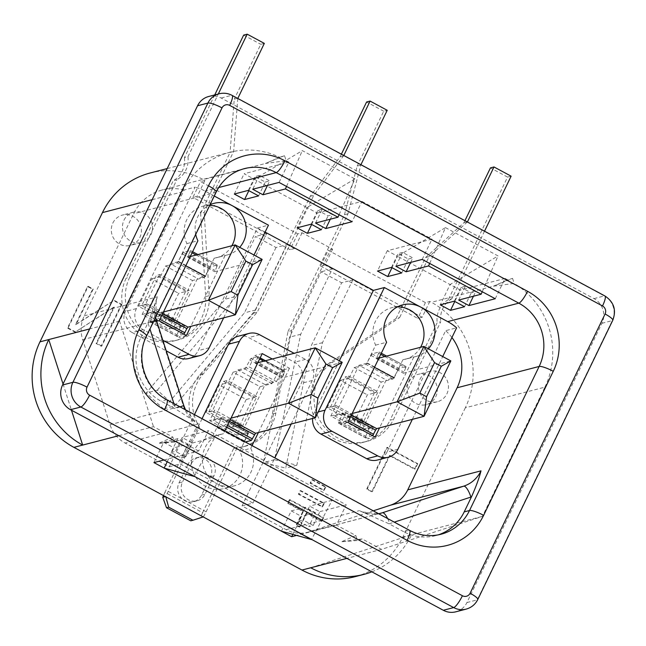 <?xml version="1.0" encoding="UTF-8"?>
<svg xmlns="http://www.w3.org/2000/svg" width="646" height="646" viewBox="0 0 646 646"><rect width="100%" height="100%" fill="white"/><g stroke="black" fill="none" stroke-linecap="round" stroke-linejoin="round"><path stroke-width="0.48" stroke-dasharray="3.23 2.42" d="M212.558 436.551L221.312 418.438L248.54 433.086L239.787 451.199A26.648 25.509 -104.6 0 1 239.924 475.141A26.648 25.509 -104.6 0 1 223.718 488.61A26.648 25.509 -104.6 0 1 197.24 479.235A26.648 25.509 -104.6 0 1 194.099 450.488A26.648 25.509 -104.6 0 1 210.313 437.019A26.648 25.509 -104.6 0 1 212.558 436.551L223.524 433.7L224.84 430.963M239.787 451.199L250.745 448.348A26.648 25.509 -104.6 0 1 250.89 472.291A26.648 25.509 -104.6 0 1 234.676 485.76A26.648 25.509 -104.6 0 1 216.596 483.515A26.648 25.509 -104.6 0 1 205.065 447.638A26.648 25.509 -104.6 0 1 221.279 434.177A26.648 25.509 -104.6 0 1 223.524 433.7M185.79 265.805L178.183 261.711L186.936 243.599A26.648 25.509 -104.6 0 1 186.799 219.656A26.648 25.509 -104.6 0 1 203.006 206.187A26.648 25.509 -104.6 0 1 209.716 205.412M195.706 234.393A26.648 25.509 -104.6 0 1 197.757 216.806A26.648 25.509 -104.6 0 1 210.047 204.725M231.874 245.755A26.648 25.509 -104.6 0 1 216.41 257.778A26.648 25.509 -104.6 0 1 214.165 258.247L225.131 255.404L190.82 326.367M239.698 247.321A26.648 25.509 -104.6 0 1 227.376 254.928A26.648 25.509 -104.6 0 1 225.131 255.404M374.494 367.332L366.888 363.238L375.641 345.125A26.648 25.509 -104.6 0 1 375.504 321.183A26.648 25.509 -104.6 0 1 391.71 307.714A26.648 25.509 -104.6 0 1 397.363 306.931M420.578 347.282A26.648 25.509 -104.6 0 1 405.115 359.305A26.648 25.509 -104.6 0 1 402.87 359.774L413.836 356.923L379.525 427.894M428.403 348.848A26.648 25.509 -104.6 0 1 416.081 356.455A26.648 25.509 -104.6 0 1 413.836 356.923M435.598 535.655L440.903 534.274A47.029 45.018 -104.6 0 1 408.991 530.309L403.685 531.69A47.029 45.018 75.4 0 0 435.598 535.655A47.029 45.018 75.4 0 0 438.246 534.872M313.197 525.481L302.958 519.965L309.652 506.117L319.899 511.624L313.197 525.481L308.812 526.619L315.514 512.763L305.267 507.255L298.573 521.104L308.812 526.619M174.493 442.082L158.528 443.382L179.233 440.532L174.493 442.082L172.902 437.116L153.49 426.675L118.816 435.687M167.233 461.737L173.968 447.807L188.002 444.165L181.308 458.014L185.693 456.875L175.446 451.368L182.14 437.512L192.387 443.027L185.693 456.875M153.918 462.593L163.721 442.3L173.968 447.807M194.325 476.312L214.835 437.189L332.101 500.287L311.59 539.402M192.387 443.027L214.835 437.189M188.002 444.165L177.755 438.65L171.061 452.507L181.308 458.014M163.971 459.976L198.645 450.973L208.456 430.68L182.14 437.512M177.755 438.65L163.721 442.3M171.061 452.507L175.446 451.368M355.809 535.526L341.435 541.784L357.399 540.484L355.809 535.526L336.396 525.085L346.208 504.792L208.456 430.68M150.138 172.999A78.384 75.033 -104.6 0 1 203.329 179.604L204.911 180.46L200.526 181.599L297.709 233.884L302.094 232.746L332.625 249.17L328.241 250.309L425.423 302.594L429.808 301.456L431.391 302.304A78.384 75.033 -104.6 0 1 465.306 407.82L544.901 387.148L482.425 516.38L381.552 549.375L362.14 538.934L341.435 541.784M362.14 538.934L357.399 540.484M279.718 157.301L284.498 155.678L286.17 160.676L265.385 163.486L279.718 157.301A78.384 75.033 75.4 0 0 229.734 152.327A78.384 75.033 75.4 0 0 182.051 191.927L119.575 321.159L153.49 426.675M284.498 155.678L265.385 163.486L203.329 179.604M204.911 180.46L197.28 196.247L192.896 197.385L200.526 181.599M332.625 249.17L324.995 264.957L320.61 266.104L328.241 250.309M429.808 301.456L422.177 317.243L352.789 279.92L322.459 342.671L296.853 465.201L274.493 459.694L300.697 334.273L332.302 268.897L327.918 270.036L348.404 281.058L341.653 282.811L311.315 345.562L285.71 468.1L263.35 462.584L289.561 337.164L321.167 271.788L341.653 282.811M320.61 266.104L327.918 270.036L321.167 271.788M296.853 465.201L285.71 468.1M322.459 342.671L311.315 345.562M274.493 459.694L263.35 462.584M300.697 334.273L289.561 337.164M422.177 317.243L417.792 318.381L348.404 281.058L352.789 279.92M425.423 302.594L417.792 318.381M332.302 268.897L324.995 264.957M276.012 247.499L244.406 312.874L163.567 408.902L146.206 393.043L225.188 299.227L255.525 236.468L276.012 247.499L282.762 245.738L262.276 234.716L255.525 236.468M302.094 232.746L294.463 248.532L287.147 244.6L255.55 309.983L174.703 406.003L163.567 408.902M255.55 309.983L244.406 312.874M174.703 406.003L157.349 390.144L146.206 393.043M157.349 390.144L236.331 296.328L225.188 299.227M236.331 296.328L266.661 233.577L262.276 234.716L192.896 197.385M297.709 233.884L290.078 249.671L282.762 245.738L287.147 244.6M294.463 248.532L290.078 249.671M266.661 233.577L197.28 196.247M112.872 222.991A15.674 15.003 -104.6 0 1 122.409 215.078A15.674 15.003 -104.6 0 1 137.986 220.585A15.674 15.003 -104.6 0 1 139.835 237.502A15.674 15.003 -104.6 0 1 130.29 245.415A15.674 15.003 -104.6 0 1 114.722 239.908A15.674 15.003 -104.6 0 1 112.872 222.991M124.016 220.1A15.674 15.003 -104.6 0 1 133.552 212.179A15.674 15.003 -104.6 0 1 149.121 217.694A15.674 15.003 -104.6 0 1 150.97 234.603A15.674 15.003 -104.6 0 1 141.434 242.525A15.674 15.003 -104.6 0 1 125.857 237.017A15.674 15.003 -104.6 0 1 124.016 220.1M408.797 382.206A15.674 15.003 -104.6 0 1 418.342 374.284A15.674 15.003 -104.6 0 1 433.91 379.8A15.674 15.003 -104.6 0 1 435.759 396.709A15.674 15.003 -104.6 0 1 426.223 404.63A15.674 15.003 -104.6 0 1 410.646 399.123A15.674 15.003 -104.6 0 1 408.797 382.206M419.94 379.315A15.674 15.003 -104.6 0 1 429.477 371.393A15.674 15.003 -104.6 0 1 445.054 376.901A15.674 15.003 -104.6 0 1 446.895 393.818A15.674 15.003 -104.6 0 1 437.358 401.739A15.674 15.003 -104.6 0 1 421.79 396.224A15.674 15.003 -104.6 0 1 419.94 379.315M325.883 486.842L324.203 490.306L310.726 483.055L312.398 479.59L325.883 486.842L325.221 487.011L323.549 490.475L310.072 483.224L311.743 479.76L325.221 487.011M312.398 479.59L311.743 479.76M324.203 490.306L323.549 490.475M310.726 483.055L310.072 483.224M324.308 503.274L322.629 506.739L299.041 494.045L300.721 490.58L324.308 503.274L323.646 503.444L321.974 506.908L298.387 494.214L300.059 490.75L323.646 503.444M300.721 490.58L300.059 490.75M322.629 506.739L321.974 506.908M299.041 494.045L298.387 494.214M289.311 499.81L323.008 517.939L321.337 521.403L306.172 513.239L299.478 527.096L296.11 525.279L302.804 511.43L287.64 503.274L289.311 499.81L289.973 499.641L323.67 517.769L323.008 517.939M323.67 517.769L321.991 521.233L321.337 521.403M321.991 521.233L306.834 513.069L306.172 513.239M306.834 513.069L300.132 526.926L299.478 527.096M300.132 526.926L296.764 525.109L296.11 525.279M296.764 525.109L303.459 511.261L302.804 511.43M303.459 511.261L288.294 503.097L287.64 503.274M288.294 503.097L289.973 499.641M417.76 463.667L415.192 468.972L389.926 455.373L372.403 491.622L367.348 488.901L387.43 447.347L417.76 463.667L417.106 463.836L414.538 469.141L389.263 455.543L371.741 491.792L366.686 489.07L386.776 447.517L417.106 463.836M387.43 447.347L386.776 447.517M415.192 468.972L414.538 469.141M389.926 455.373L389.263 455.543M372.403 491.622L371.741 491.792M367.348 488.901L366.686 489.07M113.623 307.246L75.041 332.165L67.459 328.087L87.541 286.533L92.596 289.246L75.501 324.615L113.664 300.584L121.238 304.662L101.156 346.216L96.101 343.494L113.623 307.246L114.277 307.076L75.041 332.165M75.695 331.996L68.113 327.91L67.459 328.087M68.113 327.91L88.203 286.356L87.541 286.533M88.203 286.356L93.258 289.077L92.596 289.246M93.258 289.077L76.163 324.445L75.501 324.615M76.163 324.445L113.664 300.584M114.318 300.406L121.9 304.492L121.238 304.662M121.9 304.492L101.81 346.046L101.156 346.216M101.81 346.046L96.755 343.325L96.101 343.494M96.755 343.325L114.277 307.076M375.116 437.019L367.663 438.957L373.186 427.531L361.784 430.494L386.219 379.937L358.998 365.289L334.555 415.846L361.784 430.494M347.887 422.371L340.434 424.309L367.663 438.957M366.888 363.238L358.998 365.289M402.87 359.774L394.117 377.886L386.219 379.937M375.641 345.125L386.607 342.275M334.555 415.846L345.957 412.883L340.434 424.309M345.957 412.883L373.186 427.531M186.411 335.5L178.958 337.438L184.481 326.004L173.08 328.967L197.514 278.41L170.294 263.762L145.851 314.319L173.08 328.967M159.182 320.852L151.729 322.782L178.958 337.438M178.183 261.711L170.294 263.762M214.165 258.247L205.412 276.359L197.514 278.41M186.936 243.599L197.902 240.756M145.851 314.319L157.253 311.356L151.729 322.782M157.253 311.356L184.481 326.004M265.086 384.58L276.488 381.616L249.259 366.968L237.857 369.932L213.422 420.489L240.643 435.138L265.086 384.58L237.857 369.932M276.488 381.616L282.011 370.19L254.782 355.542L249.259 366.968M262.244 353.604L254.782 355.542M272.241 358.982L289.465 368.252L282.011 370.19M221.312 418.438L213.422 420.489M143.186 329.694L132.22 332.545A15.674 15.003 -104.6 0 1 125.437 311.445L184.142 190.005L195.108 187.154L136.403 308.594A15.674 15.003 75.4 0 0 143.186 329.694L162.816 340.256M132.22 332.545L166.216 350.835M265.094 232.108L257.488 228.014L198.225 350.6A15.674 15.003 -104.6 0 1 188.689 358.522M257.488 228.014L268.453 225.171M223.645 317.84L254.015 255.025M339.368 360.791L314.142 412.964A15.674 15.003 -104.6 0 0 312.64 418.447M397.896 449.277L386.93 452.127A15.674 15.003 -104.6 0 1 377.393 460.049M386.93 452.127L445.635 330.687L456.601 327.837M412.35 419.367L442.72 356.552M451.925 337.503A47.029 45.018 75.4 0 0 445.635 330.687M429.671 263.455L445.482 227.634L397.516 256.268L450.084 284.547L440.273 304.839M445.482 227.634L498.05 255.921L450.084 284.547L460.323 290.062L454.808 301.464M482.239 291.734L498.05 255.921M454.308 301.197L461.002 287.341L465.386 286.202L475.634 291.717L471.249 292.856L461.002 287.341M464.547 306.705L471.249 292.856M473.453 296.223L475.634 291.717M495.248 298.735L505.059 278.442L460.323 290.062M458.692 300.059L465.386 286.202M422.193 259.426L432.004 239.133L387.269 250.753L397.516 256.268L392.001 267.67M387.269 250.753L377.458 271.045M410.638 262.429L412.818 257.924L402.579 252.408L395.877 266.265M391.492 267.404L398.186 253.547L402.579 252.408M401.739 272.911L408.433 259.062L398.186 253.547M408.433 259.062L412.818 257.924M267.492 185.41L269.673 180.904L259.434 175.397L252.731 189.246M339.093 214.722L354.904 178.902L302.336 150.623L254.371 179.249L244.123 173.742L288.859 162.122L279.048 182.414M354.904 178.902L306.939 207.536L254.371 179.249L248.855 190.659M286.525 186.436L302.336 150.623M311.663 224.453L317.178 213.043L306.939 207.536L297.128 227.828M234.312 194.034L244.123 173.742M311.162 224.178L317.856 210.33L322.241 209.191L332.488 214.698L328.103 215.837L317.856 210.33M321.401 229.693L328.103 215.837M330.308 219.204L332.488 214.698M317.178 213.043L361.913 201.423L352.102 221.715M315.547 223.04L322.241 209.191M258.594 195.899L265.288 182.051L255.041 176.536L259.434 175.397M265.288 182.051L269.673 180.904M248.347 190.384L255.041 176.536M214.262 196.013L205.097 191.087A47.029 45.018 75.4 0 0 195.108 187.154M184.142 190.005A47.029 45.018 75.4 0 0 162.227 189.972A47.029 45.018 75.4 0 0 133.609 213.729L84.255 315.837A31.355 30.015 75.4 0 0 82.68 339.675L109.998 424.688A31.355 30.015 75.4 0 0 125.138 443.059L169.236 466.783L194.454 414.619M409.572 530.35A12.387 2.673 -61.7 0 0 408.991 530.309L166.369 399.777A47.029 45.018 -104.6 0 1 146.02 336.469L140.715 337.85A47.029 45.018 75.4 0 0 161.064 401.158L175.664 409.015L195.358 421.749L185.499 409.798M140.715 337.85L147.966 322.847L157.527 296.805A31.355 30.015 75.4 0 0 155.961 320.634L183.278 405.648A31.355 30.015 75.4 0 0 198.419 424.018L195.358 421.749M238.035 336.275A15.674 15.003 -104.6 0 1 248.67 337.6L294.503 362.253A15.674 15.003 -104.6 0 1 301.286 383.361L242.024 505.939L286.121 529.663A31.355 30.015 75.4 0 0 307.399 532.312A31.355 30.015 75.4 0 0 309.103 531.811L373.267 510.816M242.024 505.939L252.99 503.097L274.849 457.869M291.217 424.01L312.244 380.51A15.674 15.003 75.4 0 0 305.461 359.402L294.124 353.305M169.236 466.783L180.202 463.933L252.99 503.097M202.061 418.705L180.202 463.933M289.465 368.252L258.392 432.537M252.069 445.611L250.745 448.348M248.54 433.086L240.643 435.138M465.306 407.82L402.829 537.06A78.384 75.033 -104.6 0 1 355.147 576.66M286.17 160.676L288.859 162.122M361.913 201.423L432.004 239.133M505.059 278.442L507.748 279.888L512.561 278.378L493.447 286.186L507.748 279.888M512.561 278.378L514.119 283.408L493.447 286.186L431.391 302.304M544.901 387.148A78.384 75.033 75.4 0 0 514.119 283.408M381.552 549.375L346.878 558.386M310.726 567.777L411.607 534.775L482.425 516.38M371.854 571.823A78.384 75.033 75.4 0 0 411.607 534.775L402.829 537.06M63.042 384.007L71.464 410.21M119.575 321.159L89.665 328.935M208.715 96.488A18.338 17.555 -104.6 0 1 221.158 98.031L593.981 298.613A18.338 17.555 -104.6 0 1 601.919 323.307L466.929 602.548A18.338 17.555 -104.6 0 1 455.769 611.819M198.645 450.973L179.233 440.532M172.902 437.116L158.528 443.382M336.396 525.085L296.635 535.413M292.808 534.355L301.48 516.412L315.514 512.763M281.422 531.19L291.233 510.897L301.48 516.412M332.101 500.287L309.652 506.117M305.267 507.255L291.233 510.897M298.573 521.104L302.958 519.965M319.899 511.624L346.208 504.792M403.685 531.69L389.086 523.833L359.402 510.631A31.355 30.015 75.4 0 0 380.672 513.271L307.399 532.312M342.646 412.939L369.601 427.442L357.763 430.519L330.809 416.016L342.719 412.947L338.504 423.106L345.521 421.281L349.744 414.126L351.432 415.039M345.521 421.281L372.637 435.687M372.476 435.784L365.386 437.6L338.431 423.098M338.73 421.83L365.693 436.333L365.386 437.6M365.693 436.333L369.601 427.442M330.809 416.016L335.896 405.494L362.85 419.997L354.081 422.274L367.34 394.843L376.109 392.566L381.197 382.044L393.043 378.968L398.937 368.349L406.027 366.532L386.631 356.099M357.763 430.519L362.85 419.997M335.896 405.494L327.126 407.771L354.081 422.274M327.126 407.771L340.385 380.341L367.34 394.843M340.385 380.341L349.155 378.063L376.109 392.566M349.155 378.063L354.242 367.542L381.197 382.044M354.242 367.542L366.08 364.465L393.043 378.968M378.968 358.086L376.457 358.716L379.073 352.03L371.983 353.846L366.08 364.465M384.838 356.56L405.728 367.8L406.027 366.532M405.728 367.8L403.484 373.226L450.843 360.92M352.183 413.497L349.744 414.126M153.942 311.42L180.904 325.923L169.058 329L142.104 314.497L154.014 311.42L149.799 321.579L156.816 319.754L161.04 312.599L162.727 313.512M156.816 319.754L183.932 334.16M183.771 334.257L176.681 336.073L149.727 321.571M150.025 320.303L176.988 334.814L176.681 336.073M176.988 334.814L180.904 325.923M142.104 314.497L147.191 303.967L174.145 318.47L165.376 320.747L178.635 293.324L187.405 291.047L192.5 280.517L204.338 277.441L210.233 266.822L217.322 265.005L197.926 254.572M169.058 329L174.145 318.47M147.191 303.967L138.422 306.244L165.376 320.747M138.422 306.244L151.681 278.822L178.635 293.324M151.681 278.822L160.45 276.536L187.405 291.047M160.45 276.536L165.537 266.015L192.5 280.517M165.537 266.015L177.375 262.938L204.338 277.441M190.263 256.559L187.752 257.189L190.368 250.503L183.278 252.32L177.375 262.938M196.134 255.033L217.024 266.273L217.322 265.005M217.024 266.273L214.779 271.7L262.147 259.393M163.478 311.97L161.04 312.599M271.901 383.611L244.947 369.108L233.109 372.185L260.063 386.688L271.901 383.611L277.804 372.992L284.894 371.175L282.278 377.862L255.315 363.359L257.932 356.673L260.176 357.876M284.821 371.167L257.932 356.673M257.859 356.665L250.842 358.49L244.947 369.108M260.063 386.688L254.976 397.209L228.014 382.707L219.244 384.984L205.985 412.414L214.763 410.137L209.667 420.659L221.586 417.591L217.29 427.741L244.253 442.244L244.551 440.976L217.597 426.473M233.109 372.185L228.014 382.707M254.976 397.209L246.207 399.494L219.244 384.984M246.207 399.494L232.948 426.917L205.985 412.414M232.948 426.917L241.717 424.64L214.763 410.137M241.717 424.64L236.63 435.162L209.667 420.659M236.63 435.162L248.468 432.085L221.513 417.582M244.551 440.976L248.468 432.085M244.253 442.244L217.29 427.741M217.363 427.749L224.38 425.924L228.603 418.769L231.042 418.14M244.325 442.252L245.335 441.985M257.827 362.729L255.388 363.367M342.21 362.317L282.35 377.87M191.369 463.667A13.138 12.581 -104.6 0 1 199.364 457.029A13.138 12.581 -104.6 0 1 208.287 458.135A13.138 12.581 -104.6 0 1 213.971 475.827L205.105 494.158A13.138 12.581 -104.6 0 1 197.111 500.795A13.138 12.581 -104.6 0 1 184.053 496.176A13.138 12.581 -104.6 0 1 182.511 482.005L191.369 463.667L187.865 464.579A13.138 12.581 -104.6 0 1 195.859 457.941A13.138 12.581 -104.6 0 1 204.774 459.048A13.138 12.581 -104.6 0 1 210.459 476.74L201.6 495.07A13.138 12.581 -104.6 0 1 193.606 501.708A13.138 12.581 -104.6 0 1 180.549 497.089A13.138 12.581 -104.6 0 1 178.999 482.909L187.865 464.579M253.345 397.387L238.552 427.999L208.763 411.978L223.564 381.366L253.345 397.387L256.858 396.483L242.056 427.095L212.268 411.066L227.069 380.454L256.858 396.483M223.564 381.366L227.069 380.454M238.552 427.999L242.056 427.095M208.763 411.978L212.268 411.066M341.371 154.176L340.079 156.849L310.225 196.287L253.757 313.108L199.671 374.93A43.799 41.933 75.4 0 0 195.996 428.023L164.883 492.389L202.618 512.69L200.486 517.607L190.788 520.805M200.486 517.607L203.199 516.921M343.801 155.484L313.738 195.383L257.261 312.204L203.175 374.018A43.799 41.933 75.4 0 0 199.501 427.111L165.699 496.532M168.388 491.477L206.131 511.785L203.442 516.84M206.131 511.785L237.244 447.42A43.799 41.933 75.4 0 0 245.577 446.168A43.799 41.933 75.4 0 0 275.826 413.101L291.499 330.623L347.968 213.802L360.92 164.698M195.996 428.023L199.501 427.111M164.883 492.389L163.503 495.563M202.618 512.69L233.739 448.324L237.244 447.42M233.739 448.324A43.799 41.933 75.4 0 0 242.072 447.072A43.799 41.933 75.4 0 0 272.321 414.013L287.987 331.535L291.499 330.623M287.987 331.535L344.463 214.706L347.968 213.802M344.463 214.706L357.198 166.054L360.702 165.15M357.198 166.054L383.716 111.209L387.22 110.296M383.716 111.209L366.597 101.995M340.079 156.849L343.591 155.936M310.225 196.287L313.738 195.383M253.757 313.108L257.261 312.204M464.942 220.657L463.941 222.733L425.528 257.576L396.087 318.478L399.632 317.557L332.779 362.188A43.734 41.869 75.4 0 0 317.759 416.194A43.734 41.869 75.4 0 0 367.001 441.363A43.734 41.869 75.4 0 0 393.608 419.262L440.758 321.732L437.205 322.661L390.055 420.183L393.608 419.262M396.087 318.478L329.226 363.109A43.734 41.869 75.4 0 0 314.206 417.114A43.734 41.869 75.4 0 0 363.448 442.284A43.734 41.869 75.4 0 0 390.055 420.183M425.528 257.576L429.081 256.648L399.632 317.557M467.341 221.949L429.081 256.648M463.941 222.733L467.211 221.885M484.524 231.195L451.861 298.767L448.308 299.696L507.57 177.093L511.123 176.172M507.57 177.093L490.451 167.887M448.308 299.696A23.119 22.134 75.4 0 0 437.205 322.661M451.861 298.767A23.119 22.134 75.4 0 0 440.758 321.732M348.606 376.029L377.991 391.839L363.399 422.032L334.014 406.221L348.606 376.029L345.061 376.949L374.438 392.76L377.991 391.839M374.438 392.76L359.846 422.952L363.399 422.032M359.846 422.952L330.461 407.15L334.014 406.221M330.461 407.15L345.061 376.949M237.793 98.45L233.634 151.495L204.193 212.405L200.64 213.325L205.654 296.627A43.734 41.869 -104.6 0 1 174.743 340.757A43.734 41.869 -104.6 0 1 131.291 325.382A43.734 41.869 -104.6 0 1 126.14 278.192L173.29 180.67L176.843 179.741L129.693 277.271L126.14 278.192M204.193 212.405L209.207 295.707A43.734 41.869 -104.6 0 1 178.296 339.836A43.734 41.869 -104.6 0 1 134.844 324.462A43.734 41.869 -104.6 0 1 129.693 277.271M233.634 151.495L230.081 152.424L200.64 213.325M237.809 98.24L234.256 99.161L230.081 152.424M264.327 43.387L260.774 44.316L234.256 99.161M243.655 35.102L260.774 44.316M214.738 94.922L184.393 157.705L187.946 156.776L218.291 94.001M187.946 156.776A23.119 22.134 -104.6 0 1 176.843 179.741M184.393 157.705A23.119 22.134 -104.6 0 1 173.29 180.67M185.741 291.233L156.356 275.422L141.757 305.623L171.142 321.433L185.741 291.233L189.286 290.312L159.909 274.502L156.356 275.422M159.909 274.502L145.31 304.702L141.757 305.623M145.31 304.702L174.695 320.505L171.142 321.433M174.695 320.505L189.286 290.312M136.403 308.594L125.437 311.445M209.191 347.75L198.225 350.6M318.236 411.906L314.142 412.964M218.671 187.558L205.097 191.087M146.521 336.13A12.387 2.374 25.8 0 1 146.02 336.469L215.659 192.419A47.029 45.018 -104.6 0 1 244.277 168.654L162.227 189.972M216.16 192.08A12.387 2.374 25.8 0 1 215.659 192.419L133.609 213.729M166.951 399.817A12.387 2.673 -61.7 0 0 166.369 399.777L161.064 401.158M84.255 315.837L157.527 296.805M109.998 424.688L183.803 405.551M180.113 406.899L175.478 408.433A43.734 41.869 75.4 0 0 175.664 409.015M198.419 424.018L125.138 443.059M82.68 339.675L156.477 320.537M153.538 321.627L148.152 323.428L149.953 329.032M173.911 403.564L175.478 408.433M147.974 322.847A43.734 41.869 75.4 0 0 148.152 323.428M312.244 380.51L301.286 383.361M305.461 359.402L294.503 362.253M259.635 334.749L248.67 337.6M152.141 199.695L182.051 191.927M466.929 602.548L477.273 599.859L612.271 320.618A18.338 17.555 75.4 0 0 604.333 295.925L231.51 95.342A18.338 17.555 75.4 0 0 219.059 93.799M601.919 323.307L612.271 320.618A12.387 2.374 25.8 0 0 612.771 320.279M593.981 298.613L604.333 295.925A12.387 2.673 -61.7 0 1 604.906 295.965M221.158 98.031L231.51 95.342A12.387 2.673 -61.7 0 1 232.084 95.382M477.774 599.528A12.387 2.374 25.8 0 1 477.273 599.859A18.338 17.555 75.4 0 1 466.113 609.13M286.121 529.663L359.402 510.631M389.086 523.833A43.734 41.869 75.4 0 0 389.635 523.656L394.302 522.138M387.6 518.528A12.387 3.569 71.9 0 1 389.635 523.656M309.103 531.811L378.968 513.659M348.638 415.628L350.633 416.702M346.627 419.779L348.622 420.853M338.504 423.106L365.458 437.608M342.412 414.215L369.375 428.718M367.194 362.963L394.149 377.466M370.877 355.348L397.831 369.851M371.983 353.846L398.937 368.349M379 352.022L405.954 366.524M378.766 353.297L380.76 354.371M376.755 357.448L403.718 371.951M376.529 358.724L403.484 373.226M159.933 314.101L161.928 315.175M157.923 318.26L159.917 319.326M149.799 321.579L176.754 336.082M153.716 312.688L180.67 327.191M178.49 261.436L205.444 275.939M182.172 253.821L209.126 268.324M183.278 252.32L210.233 266.822M190.295 250.495L217.25 265.005M190.061 251.77L192.056 252.844M188.059 255.921L215.013 270.432M187.825 257.197L214.779 271.7M282.577 376.594L255.622 362.091M284.587 372.443L263.705 361.203M259.627 359.014L257.633 357.941M277.804 372.992L250.842 358.49M276.698 374.494L249.736 359.992M273.016 382.109L246.053 367.606M248.234 433.361L221.279 418.858M226.681 427.159L224.38 425.924M227.489 425.496L225.486 424.422M229.492 421.345L227.497 420.271M230.299 419.682L228.603 418.769M201.6 495.07L205.105 494.158M210.459 476.74L213.971 475.827M178.999 482.909L182.511 482.005M199.671 374.93L203.175 374.018M272.321 414.013L275.826 413.101M329.226 363.109L332.779 362.188M209.207 295.707L205.654 296.627M221.279 434.177L210.313 437.019M234.676 485.76L223.718 488.61M213.971 203.345L203.006 206.187M227.376 254.928L216.41 257.778M402.676 304.864L391.71 307.714M416.081 356.455L405.115 359.305M133.552 212.179L122.409 215.078M141.434 242.525L130.29 245.415M429.477 371.393L418.342 374.284M437.358 401.739L426.223 404.63M156.284 300.915L155.621 317.323M167.185 168.574L229.734 152.327M362.939 512.052L378.653 513.715M342.719 412.947L369.673 427.45M381.31 353.233L379.073 352.03M376.457 358.716L403.411 373.218M154.014 311.42L180.977 325.923M192.605 251.706L190.368 250.503M187.752 257.189L214.706 271.691M282.278 377.862L255.315 363.359M265.498 360.743L284.894 371.175M248.54 432.093L221.586 417.591M195.859 457.941L199.364 457.029M193.606 501.708L197.111 500.795M242.072 447.072L245.577 446.168M363.448 442.284L367.001 441.363M178.296 339.836L174.743 340.757"/><path stroke-width="0.97" d="M210.047 204.725A26.648 25.509 -104.6 0 1 213.971 203.345A26.648 25.509 -104.6 0 1 232.059 205.589A26.648 25.509 -104.6 0 1 243.59 241.467A26.648 25.509 -104.6 0 1 239.698 247.321M209.716 205.412A26.648 25.509 -104.6 0 1 232.625 244.309A26.648 25.509 -104.6 0 1 231.874 245.755M379.525 427.894L375.116 437.019L347.887 422.371L386.607 342.275A26.648 25.509 -104.6 0 1 386.461 318.333A26.648 25.509 -104.6 0 1 402.676 304.864A26.648 25.509 -104.6 0 1 420.764 307.116A26.648 25.509 -104.6 0 1 432.295 342.986A26.648 25.509 -104.6 0 1 428.403 348.848M397.363 306.931A26.648 25.509 -104.6 0 1 421.329 345.836A26.648 25.509 -104.6 0 1 420.578 347.282M438.246 534.872A47.029 45.018 75.4 0 0 464.208 511.89L471.459 496.887C475.852 487.124 479.041 478.444 481.02 470.845L407.739 489.878L457.102 387.778A47.029 45.018 75.4 0 0 451.925 337.503M163.971 459.976L153.918 462.593L164.157 468.1L167.233 461.737M194.244 476.457L164.157 468.1L281.422 531.19L311.517 539.547L194.325 476.312M346.878 558.386L310.726 567.777A78.384 75.033 75.4 0 0 363.916 574.383L355.147 576.66A78.384 75.033 -104.6 0 1 301.957 570.055L73.894 447.355A78.384 75.033 -104.6 0 1 39.979 341.839L102.456 212.607A78.384 75.033 -104.6 0 1 150.138 172.999L167.185 168.574M89.665 328.935L48.757 339.562A78.384 75.033 75.4 0 0 82.664 445.078L71.464 410.21M394.117 377.886L374.494 367.332M195.706 234.393A26.648 25.509 -104.6 0 0 197.902 240.756L159.182 320.852L186.411 335.5L190.82 326.367M205.412 276.359L185.79 265.805M272.241 358.982L262.244 353.604L224.84 430.963M373.267 510.816L390.378 505.22A31.355 30.015 75.4 0 0 407.739 489.878M166.216 350.835L178.054 357.198A15.674 15.003 -104.6 0 0 188.689 358.522L199.654 355.671A15.674 15.003 75.4 0 0 209.191 347.75L223.645 317.84M162.816 340.256L189.012 354.355A15.674 15.003 75.4 0 0 199.654 355.671M254.015 255.025L268.453 225.171L214.262 196.013M339.368 360.791L373.404 290.385L384.37 287.535L325.108 410.121A15.674 15.003 75.4 0 0 331.891 431.221L377.716 455.874A15.674 15.003 75.4 0 0 388.359 457.198A15.674 15.003 75.4 0 0 397.896 449.277L412.35 419.367M331.891 431.221L320.925 434.072A15.674 15.003 -104.6 0 1 312.64 418.447M320.925 434.072L366.758 458.725A15.674 15.003 -104.6 0 0 377.393 460.049L388.359 457.198M442.72 356.552L456.601 327.837A47.029 45.018 75.4 0 0 447.718 321.619L384.37 287.535M481.141 294.221L458.692 300.059L468.931 305.566L495.248 298.735L422.193 259.426L395.877 266.265L406.124 271.772L428.573 265.942L481.141 294.221L482.239 291.734M428.573 265.942L429.671 263.455M464.547 306.705L454.308 301.197L440.273 304.839L450.512 310.355L464.547 306.705M468.931 305.566L473.453 296.223M454.808 301.464L450.512 310.355M377.458 271.045L387.705 276.561L401.739 272.911L391.492 267.404L377.458 271.045M392.001 267.67L387.705 276.561M406.124 271.772L410.638 262.429M262.979 194.761L285.427 188.931L337.995 217.209L315.547 223.04L325.786 228.555L352.102 221.715L279.048 182.414L252.731 189.246L262.979 194.761L267.492 185.41M285.427 188.931L286.525 186.436M337.995 217.209L339.093 214.722M307.367 233.335L297.128 227.828L311.162 224.178L321.401 229.693L307.367 233.335L311.663 224.453M244.559 199.541L234.312 194.034L248.347 190.384L258.594 195.899L244.559 199.541L248.855 190.659M325.786 228.555L330.308 219.204M373.404 290.385L265.094 232.108M194.454 414.619L228.498 344.197A15.674 15.003 -104.6 0 1 238.035 336.275L249.001 333.425A15.674 15.003 75.4 0 0 239.464 341.346L202.061 418.705M274.849 457.869L291.217 424.01M294.124 353.305L259.635 334.749A15.674 15.003 75.4 0 0 249.001 333.425M258.392 432.537L252.069 445.611M363.916 574.383A78.384 75.033 75.4 0 0 371.854 571.823M39.979 341.839L48.757 339.562L63.042 384.007M118.816 435.687L73.894 447.355M466.113 609.13L455.769 611.819A18.338 17.555 -104.6 0 1 443.317 610.276L70.495 409.693A18.338 17.555 -104.6 0 1 62.557 385L197.555 105.758A18.338 17.555 -104.6 0 1 208.715 96.488L219.059 93.799A18.338 17.555 75.4 0 0 207.899 103.069L72.909 382.311A18.338 17.555 75.4 0 0 80.847 407.004L453.67 607.587A18.338 17.555 75.4 0 0 466.113 609.13C471.451 607.603 475.335 604.398 477.774 599.528L612.771 320.279C616.567 310.096 613.95 301.989 604.906 295.965L232.084 95.382C227.99 93.218 223.653 92.693 219.059 93.799M296.635 535.413L291.669 536.705L292.808 534.355M281.422 531.19L291.669 536.705M350.633 416.702L375.592 430.131L376.699 428.629L424.067 416.323L426.562 396.709L441.291 366.242L450.843 360.92L424.067 416.323L397.104 401.82L419.819 393.083L426.562 396.709M375.592 430.131L372.637 435.687M378.968 358.086L423.889 346.418L450.843 360.92M352.183 413.497L397.104 401.82L423.889 346.418L434.548 362.616L441.291 366.242M434.548 362.616L419.819 393.083M161.928 315.175L186.888 328.604L187.994 327.102L235.362 314.804L237.857 295.19L252.586 264.715L262.147 259.393L235.362 314.804L208.4 300.301L231.115 291.564L237.857 295.19M186.888 328.604L183.932 334.16M190.263 256.559L235.184 244.891L262.147 259.393M163.478 311.97L208.4 300.301L235.184 244.891L245.843 261.089L252.586 264.715M245.843 261.089L231.115 291.564M245.335 441.985L251.342 440.427L226.681 427.159M231.042 418.14L288.471 403.217L315.426 417.72L255.566 433.272L251.342 440.427M317.921 398.106L332.65 367.639L342.21 362.317L315.426 417.72L317.921 398.106L311.178 394.48L288.471 403.217L315.248 347.814L257.827 362.729M311.178 394.48L325.915 364.013L315.248 347.814L342.21 362.317M332.65 367.639L325.915 364.013M163.503 495.563L162.744 497.299L166.523 507.756L168.703 507.191L192.968 520.24L190.788 520.805L166.523 507.756M165.772 496.782L168.703 507.191M162.744 497.299L165.433 496.604M203.199 516.921L192.968 520.24M360.92 164.698L387.22 110.296L370.101 101.083L343.801 155.484M341.371 154.176L366.597 101.995L370.101 101.083M464.942 220.657L490.451 167.887L494.004 166.959L467.486 221.812M484.524 231.195L511.123 176.172L494.004 166.959M218.291 94.001L247.208 34.181L264.327 43.387L237.793 98.45M247.208 34.181L243.655 35.102L214.738 94.922M284.943 160.773L527.556 291.306A59.416 56.88 -104.6 0 1 553.267 371.288L483.628 515.338A59.416 56.88 -104.6 0 1 407.166 540.355L164.544 409.822A59.416 56.88 -104.6 0 1 138.842 329.84L208.48 185.79A59.416 56.88 -104.6 0 1 284.943 160.773A12.387 2.673 118.3 0 1 276.189 172.619L518.803 303.152A47.029 45.018 -104.6 0 1 539.152 366.46L469.513 510.51A47.029 45.018 -104.6 0 1 440.903 534.274C430.163 536.947 419.722 535.639 409.572 530.35L166.951 399.817C145.124 388.916 135.151 357.989 146.521 336.13L216.16 192.08C222.329 179.943 231.704 172.135 244.277 168.654A47.029 45.018 -104.6 0 1 276.189 172.619L218.671 187.558M483.628 515.338A12.387 2.374 -154.2 0 0 469.513 510.51L464.208 511.89M378.653 513.715L380.672 513.271A31.355 30.015 75.4 0 0 382.384 512.771L463.658 486.188A31.355 30.015 75.4 0 0 481.02 470.845M394.302 522.138L470.91 497.073A12.387 3.569 71.9 0 0 463.658 486.188L390.378 505.22M189.012 354.355L178.054 357.198M325.108 410.121L318.236 411.906M377.716 455.874L366.758 458.725M553.267 371.288A12.387 2.374 -154.2 0 0 539.152 366.46L457.102 387.778M527.556 291.306A12.387 2.673 118.3 0 1 518.803 303.152L447.718 321.619M185.499 409.798L183.803 405.551L180.113 406.899M155.621 317.323L156.477 320.537L153.538 321.627M149.953 329.032L173.911 403.564M239.464 341.346L228.498 344.197M301.957 570.055L310.726 567.777M102.456 212.607L152.141 199.695M197.555 105.758L207.899 103.069A12.387 2.374 -154.2 0 1 222.014 107.898L87.024 387.14A12.387 2.374 -154.2 0 0 72.909 382.311L62.557 385M70.495 409.693L80.847 407.004A12.387 2.673 118.3 0 0 89.6 395.158L462.423 595.741A12.387 2.673 118.3 0 1 453.67 607.587L443.317 610.276M87.024 387.14A5.959 5.701 75.4 0 0 89.6 395.158M462.423 595.741A5.959 5.701 75.4 0 0 470.094 593.238L605.084 313.988A5.959 5.701 75.4 0 0 602.508 305.97L229.677 105.387A12.387 2.673 -61.7 0 0 232.084 95.382M229.677 105.387A5.959 5.701 75.4 0 0 222.014 107.898M602.508 305.97A12.387 2.673 -61.7 0 0 604.906 295.965M605.084 313.988A12.387 2.374 25.8 0 1 612.771 320.279M470.094 593.238A12.387 2.374 25.8 0 1 477.774 599.528M378.968 513.659L382.384 512.771A12.387 3.569 71.9 0 1 387.6 518.528M470.91 497.073A43.734 41.869 75.4 0 0 471.459 496.887M208.48 185.79A12.387 2.374 25.8 0 1 216.16 192.08M138.842 329.84A12.387 2.374 25.8 0 1 146.521 336.13M164.544 409.822A12.387 2.673 -61.7 0 0 166.951 399.817M407.166 540.355A12.387 2.673 -61.7 0 0 409.572 530.35M351.432 415.039L376.699 428.629M348.622 420.853L373.582 434.282M380.76 354.371L384.838 356.56M162.727 313.512L187.994 327.102M159.917 319.326L184.877 332.763M192.056 252.844L196.134 255.033M263.705 361.203L259.627 359.014M252.449 438.925L227.489 425.496M254.459 434.774L229.492 421.345M255.566 433.272L230.299 419.682M156.477 320.537L183.803 405.551M386.631 356.099L381.31 353.233M197.926 254.572L192.605 251.706M260.176 357.876L265.498 360.743"/></g></svg>
